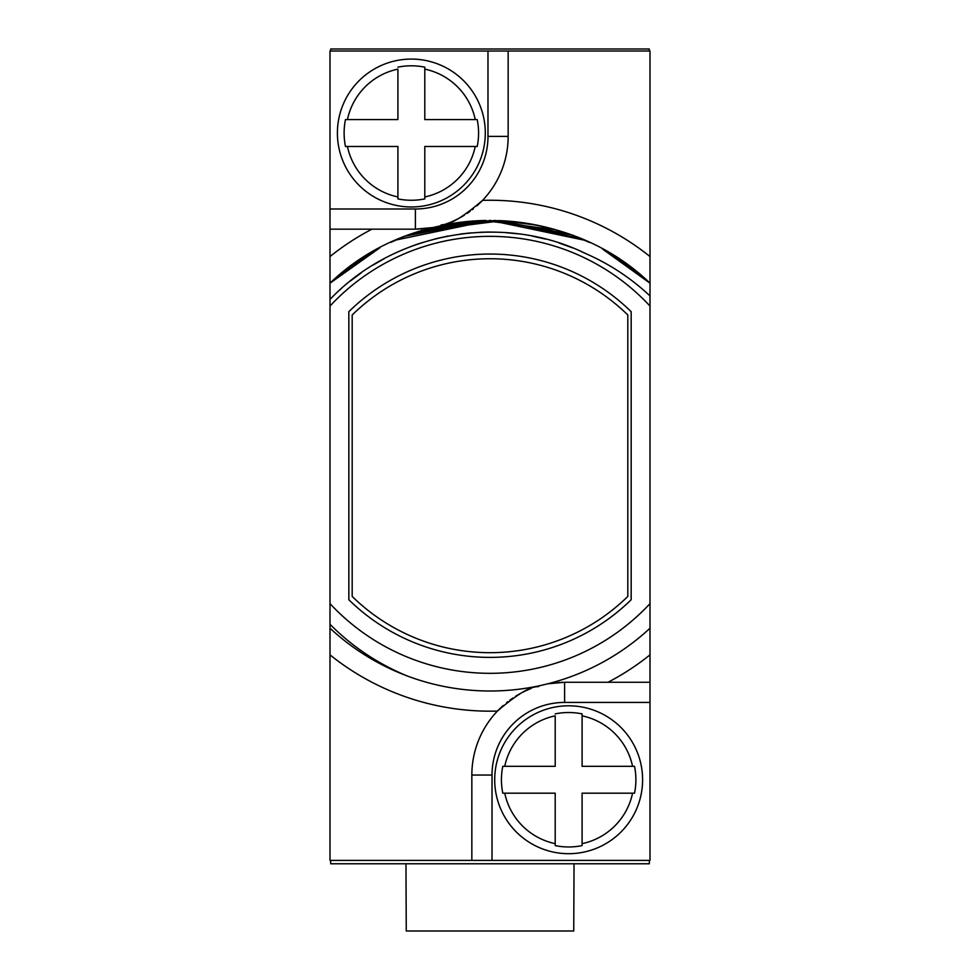 <?xml version="1.0" encoding="UTF-8"?>
<svg xmlns="http://www.w3.org/2000/svg" width="980" height="980" viewBox="0 0 980 980"><rect width="100%" height="100%" fill="white"/><g stroke="black" fill="none" stroke-linecap="round" stroke-linejoin="round"><path stroke-width="1.47" d="M330.677 860.403L330.677 863.772L649.323 863.772L649.323 860.403M649.323 51.009L649.323 49L330.677 49L330.677 51.009M330.003 299.451L330.003 51.009L649.997 51.009L649.997 295.923C630.961 278.1 609.585 264.012 585.881 253.661C502.177 212.476 394.168 231.831 330.003 299.451L330.003 624.297C351.991 646.433 377.508 663.57 406.565 675.71C377.986 664.808 352.469 648.981 330.003 628.229L330.003 860.403L471.846 860.403L471.846 775.033A92.769 92.769 0 0 1 500.106 708.369A92.769 92.769 0 0 0 497.436 711.064C534.149 679.667 537.616 689.087 539.38 685.755M406.565 675.71A235.286 235.286 0 0 1 404.115 674.767A235.286 235.286 0 0 0 649.997 628.229L649.997 860.403L471.846 860.403M574.035 863.772L573.741 931L406.259 931L405.965 863.772M649.997 628.229L649.997 295.923M368.345 254.31L330.003 283.196A235.286 235.286 0 0 1 377.508 249.055A235.286 235.286 0 0 0 330.003 283.196L377.251 249.19M390.91 242.305L401.604 237.662M407.19 235.47L415.079 232.664M429.032 228.45L480.531 220.61A235.286 235.286 0 0 0 440.62 225.657C442.384 222.325 445.851 231.758 482.564 200.361A92.769 92.769 0 0 1 479.894 203.056M606.816 251.468L649.997 283.196L603.888 249.827M564.786 232.615L551.128 228.499M537.248 225.216L501.515 220.696M485.149 220.476L480.531 220.61A235.286 235.286 0 0 1 485.076 220.476M545.676 239.108L532.152 236.07M518.543 233.889L505.043 232.566M487.342 232.076L479.955 232.285L487.342 232.076M417.125 244.265L409.726 246.96L417.125 244.265M353.143 278.822L350.326 281.04L353.143 278.822M330.003 628.229A235.286 235.286 0 0 0 377.508 662.37A235.286 235.286 0 0 1 330.003 628.229L330.003 624.297M405.389 236.156L486.019 220.451M497.669 220.549L569.135 234.122M379.897 247.769L330.003 283.196L368.455 254.237M406.774 235.629L485.958 220.451M497.595 220.537L571.61 235.029M602.712 249.177L649.997 283.196A235.286 235.286 0 0 0 617.584 258.022M392.686 241.484L402.008 237.491M412.629 233.51L483.752 220.5L555.464 229.712L573.998 235.923M577.906 237.454L589.005 242.256M585.881 253.661L581.434 251.603L585.881 253.661M571.352 247.389L559.702 243.199L571.352 247.389M373.147 251.493L330.003 283.196L373.172 251.468M420.53 230.913L495.182 220.476L569.294 234.183M606.951 251.542L649.997 283.196L607.024 251.578M572.749 247.94L559.2 243.04M491.74 232.076L479.955 232.285L491.74 232.076M470.596 232.909L460.649 234L470.596 232.909M448.117 236.021L435.01 238.924L448.117 236.021M422.294 242.562L409.665 246.997M399.387 251.248L395.687 252.926L399.387 251.248M384.466 258.524L372.694 265.298M361.277 272.82L350.264 281.089M340.685 289.21L339.974 289.847L340.685 289.21M582.365 239.304L501.699 220.708L419.587 231.207L494.643 220.463L569.221 234.159M396.018 240.002L490.172 220.414L584.301 240.137M607.061 251.603L649.997 283.196L607.159 251.664M396.091 239.978L490.331 220.414L584.521 240.235M420.138 231.035L501.883 220.721L582.169 239.23M606.975 251.554L649.997 283.196C564.394 200.067 415.606 200.067 330.003 283.196C415.606 200.067 564.394 200.067 649.997 283.196C564.394 200.067 415.606 200.067 330.003 283.196M491.58 232.064L480.065 232.285M471.013 232.873L460.367 234.036M447.97 236.045L435.169 238.887M399.13 251.358L395.687 252.926M649.997 306.054A218.479 218.479 0 0 0 330.003 306.054M330.003 603.619A218.479 218.479 0 0 0 649.997 603.619M631.169 311.689A201.672 201.672 0 0 0 348.831 311.689L348.831 599.736A201.672 201.672 0 0 0 631.169 599.736L631.169 311.689M649.997 682.264L564.615 682.264L547.685 683.82A92.769 92.769 0 0 1 552.83 683.011A92.769 92.769 0 0 0 547.685 683.82M500.988 707.523A92.769 92.769 0 0 1 503.218 705.49A92.769 92.769 0 0 0 500.988 707.523M506.611 702.623A92.769 92.769 0 0 1 507.836 701.668A92.769 92.769 0 0 0 506.611 702.623M509.919 700.1A92.769 92.769 0 0 1 512.883 698.03A92.769 92.769 0 0 0 509.919 700.1M515.541 696.314A92.769 92.769 0 0 1 517.93 694.869A92.769 92.769 0 0 0 515.541 696.314M518.457 694.563A92.769 92.769 0 0 1 527.02 690.214A92.769 92.769 0 0 0 518.457 694.563M527.081 690.189A92.769 92.769 0 0 1 528.771 689.467A92.769 92.769 0 0 0 527.081 690.189M529.555 689.136A92.769 92.769 0 0 1 531.013 688.56A92.769 92.769 0 0 0 529.555 689.136M558.122 682.484A92.769 92.769 0 0 1 559.519 682.399A92.769 92.769 0 0 0 558.122 682.484M561.111 682.325A92.769 92.769 0 0 1 562.753 682.276A92.769 92.769 0 0 0 561.111 682.325M390.591 668.973A235.286 235.286 0 0 0 403.393 674.473A235.286 235.286 0 0 1 390.591 668.973M502.789 766.299L555.207 766.299L555.207 715.841A65.305 65.305 0 0 0 504.749 766.299L502.789 766.299A67.228 67.228 0 0 0 502.789 793.188L504.749 793.188L502.789 793.188M582.096 713.881L582.096 715.841L582.096 713.881A67.228 67.228 0 0 0 555.207 713.881M568.657 853.69A73.953 73.953 0 0 1 494.704 779.737A73.953 73.953 0 0 1 568.657 705.796A73.953 73.953 0 0 1 642.598 779.737A73.953 73.953 0 0 1 568.657 853.69A73.953 73.953 0 0 0 642.598 779.737A73.953 73.953 0 0 0 568.657 705.796A73.953 73.953 0 0 0 494.704 779.737A73.953 73.953 0 0 0 568.657 853.69M555.207 845.605L555.207 843.645L555.207 845.605A67.228 67.228 0 0 0 582.096 845.605L582.096 843.645L582.096 845.605M632.566 766.299L634.526 766.299L632.566 766.299A65.305 65.305 0 0 0 582.096 715.841L582.096 766.299L632.566 766.299M634.526 793.188L632.566 793.188L634.526 793.188A67.228 67.228 0 0 0 634.526 766.299M555.207 843.645L555.207 793.188L504.749 793.188A65.305 65.305 0 0 0 555.207 843.645M632.566 793.188L582.096 793.188L582.096 843.645A65.305 65.305 0 0 0 632.566 793.188M352.188 314.984L352.188 596.44A196.968 196.968 0 0 0 627.812 596.44L627.812 314.984A196.968 196.968 0 0 0 352.188 314.984M543.19 238.483L535.546 236.744L543.19 238.483M515.039 233.473L508.498 232.836L515.039 233.473M491.274 232.064L487.709 232.076L491.274 232.064M419.918 243.322L417.37 244.179L419.918 243.322M374.887 263.963L372.951 265.139L374.887 263.963M360.542 273.346L354.197 278.014L360.542 273.346M479.012 203.889A92.769 92.769 0 0 1 476.782 205.923M473.389 208.789A92.769 92.769 0 0 1 472.164 209.745M470.082 211.313A92.769 92.769 0 0 1 467.117 213.395M464.459 215.11A92.769 92.769 0 0 1 462.07 216.556M461.543 216.85A92.769 92.769 0 0 1 452.981 221.198M452.919 221.223A92.769 92.769 0 0 1 451.229 221.946M450.445 222.276A92.769 92.769 0 0 1 440.62 225.657M432.315 227.605L432.315 227.605A235.286 235.286 0 0 0 428.787 228.524A235.286 235.286 0 0 1 432.315 227.605L415.385 229.161L371.959 229.161A255.462 255.462 0 0 0 330.003 256.564M421.878 228.928A92.769 92.769 0 0 1 420.481 229.014M418.889 229.087A92.769 92.769 0 0 1 417.247 229.136M508.155 51.009L508.155 136.392A92.769 92.769 0 0 1 482.564 200.361A255.462 255.462 0 0 1 649.997 256.564M617.572 258.01A235.286 235.286 0 0 0 602.492 249.055M589.409 242.452A235.286 235.286 0 0 0 576.473 236.891M575.934 236.67A235.286 235.286 0 0 0 499.322 220.61M415.152 232.64A235.286 235.286 0 0 0 404.287 236.584A235.286 235.286 0 0 1 415.152 232.64M403.515 236.891A235.286 235.286 0 0 0 399.668 238.446A235.286 235.286 0 0 1 403.515 236.891M330.003 229.161L371.959 229.161M345.474 119.585L397.905 119.585L397.905 69.127A65.305 65.305 0 0 0 347.435 119.585L345.474 119.585A67.228 67.228 0 0 0 345.474 146.473L347.435 146.473L345.474 146.473M424.793 67.167L424.793 69.127L424.793 67.167A67.228 67.228 0 0 0 397.905 67.167M411.343 206.976A73.953 73.953 0 0 1 337.402 133.035A73.953 73.953 0 0 1 411.343 59.082A73.953 73.953 0 0 1 485.296 133.035A73.953 73.953 0 0 1 411.343 206.976A73.953 73.953 0 0 0 485.296 133.035A73.953 73.953 0 0 0 411.343 59.082A73.953 73.953 0 0 0 337.402 133.035A73.953 73.953 0 0 0 411.343 206.976M397.905 198.903L397.905 196.943L397.905 198.903A67.228 67.228 0 0 0 424.793 198.903L424.793 196.943L424.793 198.903M475.251 119.585L477.211 119.585L475.251 119.585A65.305 65.305 0 0 0 424.793 69.127L424.793 119.585L475.251 119.585M477.211 146.473L475.251 146.473L477.211 146.473A67.228 67.228 0 0 0 477.211 119.585M397.905 196.943L397.905 146.473L347.435 146.473A65.305 65.305 0 0 0 397.905 196.943M475.251 146.473L424.793 146.473L424.793 196.943A65.305 65.305 0 0 0 475.251 146.473M608.041 682.264A255.462 255.462 0 0 0 649.997 654.861M492.021 860.403L492.021 775.033A72.606 72.606 0 0 1 564.615 702.427L564.615 682.264M492.021 775.033L471.846 775.033M564.615 702.427L649.997 702.427M330.003 654.861A255.462 255.462 0 0 0 497.436 711.064M487.979 51.009L487.979 136.392A72.606 72.606 0 0 1 415.385 208.997L330.003 208.997M415.385 208.997L415.385 229.161M487.979 136.392L508.155 136.392"/></g></svg>
